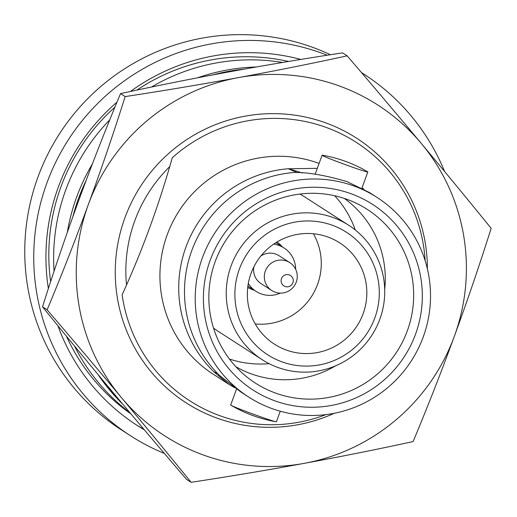 <?xml version="1.0" encoding="UTF-8"?>
<svg xmlns="http://www.w3.org/2000/svg" width="517" height="517" viewBox="0 0 517 517"><rect width="100%" height="100%" fill="white"/><g stroke="black" fill="none" stroke-linecap="round" stroke-linejoin="round"><path stroke-width="0.78" d="M217.418 373.332L213.915 371.885A118.671 117.236 -57.2 0 1 186.004 246.893A118.671 117.236 -57.2 0 1 288.247 168.755L297.482 172.697M425.136 260.646A153.717 151.856 122.8 0 0 356.271 142.349A153.717 151.856 122.8 0 0 325.8 127.298A153.717 151.856 122.8 0 0 172.271 157.756C158.784 205.501 142.065 251.184 122.122 294.8A153.717 151.856 122.8 0 0 189.745 400.778A153.717 151.856 122.8 0 0 220.21 415.836A153.717 151.856 122.8 0 0 325.917 414.615M319.099 163.411A118.671 117.236 122.8 0 0 318.336 163.133A118.671 117.236 122.8 0 0 172.458 222.568A118.671 117.236 122.8 0 0 213.301 374.263L228.915 384.325L213.915 371.885M362.01 187.871L363.942 189.248M282.224 246.783A27.052 26.729 122.8 0 0 277.015 241.982M247.721 287.439A27.052 26.729 122.8 0 0 254.248 290.199M278.03 367.516A79.935 78.965 122.8 0 0 376.286 327.481A79.935 78.965 122.8 0 0 348.781 225.302A79.935 78.965 122.8 0 0 332.935 217.47A79.935 78.965 -57.2 0 0 234.679 257.505A79.935 78.965 -57.2 0 0 262.184 359.683A79.935 78.965 -57.2 0 0 278.03 367.516M348.781 225.302L304.836 196.983A79.935 78.965 122.8 0 0 299.892 194.049M213.527 328.075A79.935 78.965 122.8 0 0 218.245 331.371L262.184 359.683M282.075 361.881A72.832 71.953 -57.2 0 1 239.345 269.144A72.832 71.953 -57.2 0 1 332.101 225.173A72.832 71.953 122.8 0 1 374.825 317.91A72.832 71.953 122.8 0 1 282.075 361.881M286.392 350.08A60.256 59.526 122.8 0 0 360.465 319.9A60.256 59.526 122.8 0 0 339.727 242.874A60.256 59.526 122.8 0 0 327.784 236.973A60.256 59.526 -57.2 0 0 253.711 267.153A60.256 59.526 -57.2 0 0 274.449 344.18A60.256 59.526 -57.2 0 0 286.392 350.08M255.249 323.952A60.256 59.526 122.8 0 0 311.577 296.422A60.256 59.526 122.8 0 0 313.38 233.749M229.445 359.044A100.227 99.012 122.8 0 0 269.118 363.664M355.269 229.968A100.227 99.012 122.8 0 0 334.673 195.749M335.533 365.855A100.227 99.012 122.8 0 1 251.495 373.946A100.227 99.012 -57.2 0 1 235.855 366.708M384.706 289.539A100.227 99.012 122.8 0 0 344.296 198.418M275.781 393.166A103.297 102.049 122.8 0 0 404.966 336.703A103.297 102.049 122.8 0 0 358.281 204.254A103.297 102.049 122.8 0 0 346.733 199.265A103.297 102.049 -57.2 0 0 222.194 246.396A103.297 102.049 -57.2 0 0 246.945 377.035A103.297 102.049 -57.2 0 0 275.781 393.166M350.778 193.636A110.399 109.061 122.8 0 0 210.18 260.284A110.399 109.061 122.8 0 0 274.941 400.862A110.399 109.061 122.8 0 0 415.539 334.208A110.399 109.061 122.8 0 0 350.778 193.636M272.104 408.624A118.671 117.236 122.8 0 0 417.982 349.188A118.671 117.236 122.8 0 0 377.139 197.494A118.671 117.236 122.8 0 0 353.622 185.868A118.671 117.236 -57.2 0 0 207.744 245.304A118.671 117.236 -57.2 0 0 248.58 396.998A118.671 117.236 -57.2 0 0 272.104 408.624M377.139 197.494L369.61 192.641L346.997 181.603C325.406 175.263 307.751 172.219 294.024 172.471A118.671 117.236 122.8 0 0 191.775 250.616A118.671 117.236 122.8 0 0 219.686 375.607L241.051 392.144L248.58 396.998M302.342 173.021A53.497 1.848 20.1 0 0 288.247 168.755L317.302 168.329M367.826 171.967A24.351 0.84 -159.9 0 0 367.471 171.67A135.273 135.273 0 0 0 322.563 155.236A24.351 0.84 20.1 0 0 322.097 155.229A24.351 0.84 20.1 0 0 348.135 165.647A24.351 0.84 -159.9 0 0 367.826 171.967L361.906 188.149M236.515 389.094L230.692 404.998A24.351 0.84 20.1 0 0 231.047 405.296A24.351 0.84 20.1 0 0 256.736 415.416A24.351 0.84 -159.9 0 0 275.962 421.736A24.351 0.84 -159.9 0 0 276.427 421.736L280.272 411.228M234.576 387.711L228.915 384.325M135.603 424.399A202.91 200.454 122.8 0 0 143.997 429.407M300.816 59.436A202.91 200.454 122.8 0 0 130.446 91.464M116.984 102.133A202.91 200.454 122.8 0 0 58.389 186.941A202.91 200.454 122.8 0 0 48.372 288.505M57.962 325.846A202.91 200.454 122.8 0 0 137.199 425.439A202.91 200.454 122.8 0 0 144.366 429.84M444.575 171.444A215.208 212.597 122.8 0 0 363.677 73.976A215.208 212.597 122.8 0 0 361.506 72.593M327.19 55.229A215.208 212.597 122.8 0 0 321.018 52.896A215.208 212.597 -57.2 0 0 56.476 160.684A215.208 212.597 -57.2 0 0 130.536 435.773A215.208 212.597 -57.2 0 0 164.387 453.454M130.536 435.773L121.553 429.989A215.208 212.597 -57.2 0 1 47.493 154.893A215.208 212.597 -57.2 0 1 312.042 47.112A215.208 212.597 122.8 0 1 330.415 54.724M130.025 412.824A196.757 194.379 -57.2 0 1 74.454 345.976M54.065 271.173A196.757 194.379 -57.2 0 1 109.714 119.899M151.487 87.024A196.757 194.379 -57.2 0 1 282.599 62.46M130.93 413.897A196.757 194.379 -57.2 0 1 66.447 336.224M50.627 281.591A196.757 194.379 -57.2 0 1 114.903 107.174M136.869 90.094A196.757 194.379 -57.2 0 1 288.544 61.465M122.729 404.132A196.757 194.379 -57.2 0 1 97.926 374.392M67.307 232.398A196.757 194.379 -57.2 0 1 92.388 163.941M197.481 77.828A196.757 194.379 -57.2 0 1 256.38 66.977M118.354 398.904A196.757 194.379 -57.2 0 1 105.151 383.084M72.794 216.901A196.757 194.379 -57.2 0 1 86.171 180.362M212.978 74.875A196.757 194.379 -57.2 0 1 244.373 69.104M191.103 482.303A393.515 18.005 -130.2 0 0 121.295 397.463A196.757 194.379 122.8 0 0 203.743 455.141A196.757 194.379 122.8 0 0 304.293 463.342A393.515 41.522 170.3 0 1 191.103 482.303L186.488 479.33A393.515 18.005 -130.2 0 1 112.312 391.679A393.515 18.005 -130.2 0 1 42.51 306.839A393.515 59.526 -70.2 0 1 79.34 198.819A393.515 59.526 -70.2 0 1 120.539 93.609A393.515 41.522 -9.7 0 1 229.361 71.831A393.515 41.522 -9.7 0 1 342.558 52.863L347.166 55.836A393.515 18.005 49.8 0 1 421.342 143.493A196.757 194.379 122.8 0 0 338.9 85.816A196.757 194.379 122.8 0 0 238.343 77.615A393.515 41.522 -9.7 0 0 347.166 55.836M334.325 413.264A157.407 155.501 -57.2 0 1 217.256 418.208A157.407 155.501 -57.2 0 1 124.92 217.78A157.407 155.501 -57.2 0 1 325.38 122.749A157.407 155.501 -57.2 0 1 427.385 268.853M125.153 96.582A393.515 41.522 -9.7 0 0 238.343 77.615A196.757 194.379 -57.2 0 0 88.317 204.603A196.757 194.379 -57.2 0 0 121.295 397.463A393.515 18.005 -130.2 0 0 47.118 309.812A393.515 59.526 -70.2 0 0 88.317 204.603A393.515 59.526 -70.2 0 0 125.153 96.582L120.539 93.609M47.118 309.812L42.51 306.839M413.115 441.563A393.515 41.522 170.3 0 1 304.293 463.342A196.757 194.379 -57.2 0 0 454.32 336.354A393.515 59.526 109.8 0 1 413.115 441.563M491.15 228.327A393.515 59.526 109.8 0 1 454.32 336.354A196.757 194.379 -57.2 0 0 421.342 143.493A393.515 18.005 49.8 0 1 491.15 228.327M126.51 284.945A145.109 143.351 -57.2 0 1 169.679 166.642M281.481 278.65A6.146 6.075 122.8 0 0 285.087 286.483A6.146 6.075 122.8 0 0 292.919 282.773A6.146 6.075 122.8 0 0 289.313 274.941A6.146 6.075 122.8 0 0 281.481 278.65M265.344 271.018A16.602 16.402 122.8 0 0 271.793 290.535A16.602 16.402 122.8 0 0 296.228 282.14A16.602 16.402 122.8 0 0 289.779 262.623A16.602 16.402 122.8 0 0 265.344 271.018M253.847 266.882A16.602 16.402 122.8 0 0 261.046 283.607L271.793 290.535M248.302 283.49A25.824 25.514 122.8 0 0 280.292 293.12M295.646 269.292A25.824 25.514 122.8 0 0 273.655 244.14M289.779 262.623L279.031 255.702A16.602 16.402 122.8 0 0 260.827 256.051M322.097 155.229L315.144 174.223M231.047 405.296A135.273 135.273 0 0 0 275.962 421.736M361.467 72.554L363.677 73.976M247.889 286.101L256.051 291.362M275.865 242.686L284.027 247.947"/></g></svg>

